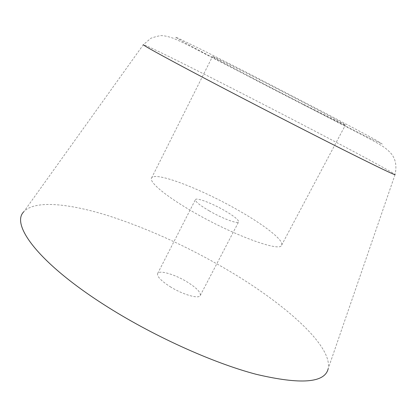 <?xml version="1.0" encoding="UTF-8"?>
<svg xmlns="http://www.w3.org/2000/svg" width="417" height="417" viewBox="0 0 417 417"><rect width="100%" height="100%" fill="white"/><g stroke="black" fill="none" stroke-linecap="round" stroke-linejoin="round"><path stroke-width="0.31" stroke-dasharray="2.08 1.56" d="M395.071 174.572L328.153 368.826C332.98 346.079 285.061 304.092 229.418 271.092C188.656 247.01 147.889 228.427 107.112 215.339C68.352 203.381 34.653 200.004 23.805 211.737L143.38 44.666L150.949 38.208C157.047 36.175 160.899 35.341 162.505 35.7C165.038 35.852 168.385 36.613 172.555 37.989C177.147 39.829 183.887 43.024 192.779 47.569L361.424 134.613C372.798 140.42 382.452 145.835 385.428 148.217C389.619 151.595 392.251 154.472 393.34 156.855C395.999 161.556 396.577 167.462 395.071 174.572C393.533 172.638 348.669 148.65 299.526 123.078C231.706 87.742 147.722 45.297 143.38 44.666M209.183 210.835C222.225 218.44 238.034 224.32 238.613 221.922C238.748 219.9 234.046 216.1 224.502 210.517C211.878 203.199 196.23 197.257 195.417 199.628C195.135 201.5 199.722 205.232 209.183 210.835M170.146 286.677C182.771 294.631 198.977 299.255 200.264 295.507C200.963 292.437 196.688 287.975 187.447 282.127C175.197 274.49 159.185 269.726 157.647 273.51C156.839 276.393 161.004 280.782 170.146 286.677M259.244 79.595C301.955 101.42 347.966 125.731 345.427 125.027C345.333 125.449 322.649 114.138 295.403 100.174C256.997 80.523 212.008 56.842 212.519 56.431C212.18 55.857 230.987 65.146 259.244 79.595M191.914 211.195C232.342 234.964 280.537 252.504 281.611 245.18C284.253 240.463 264.321 225.039 238.18 210.236C201.474 189.089 154.77 170.96 151.548 178.054C148.994 181.937 165.054 195.651 191.914 211.195M303.373 104.709C257.409 81.159 205.482 54.022 183.944 42.185L175.369 37.087L178.846 38.526L202.844 50.248L246.65 72.433L324.89 112.887L364.031 133.591L375.795 140.003L382.264 144.047L368.571 137.626L303.373 104.709M200.264 295.507L238.613 221.922M281.611 245.18L345.427 125.027M151.548 178.054L212.519 56.431M157.647 273.51L195.417 199.628"/><path stroke-width="0.63" d="M23.805 211.737C10.628 224.424 37.884 262.293 103.327 304.243C151.069 335.033 212.279 362.811 256.346 374.341C300.819 384.782 324.749 382.942 328.153 368.826M143.38 44.666C140.612 44.119 172.341 61.508 227.093 90.108C267.193 111.063 314.366 135.254 346.892 151.564C379.6 167.921 395.66 175.588 395.071 174.572"/></g></svg>
